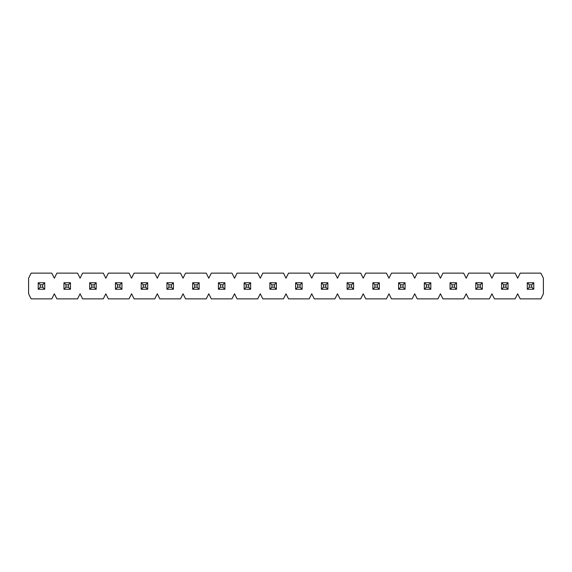 <?xml version="1.0" encoding="UTF-8"?>
<svg xmlns="http://www.w3.org/2000/svg" width="572" height="572" viewBox="0 0 572 572"><rect width="100%" height="100%" fill="white"/><g stroke="black" fill="none" stroke-linecap="round" stroke-linejoin="round"><path stroke-width="0.86" d="M543.4 293.801L543.4 278.199L540.869 273.13L520.191 273.13L517.66 278.199L515.129 273.13L494.451 273.13L491.92 278.199L489.389 273.13L468.711 273.13L466.18 278.199L463.649 273.13L442.971 273.13L440.44 278.199L437.909 273.13L417.231 273.13L414.7 278.199L412.169 273.13L391.491 273.13L388.96 278.199L386.429 273.13L365.751 273.13L363.22 278.199L360.689 273.13L340.011 273.13L337.48 278.199L334.949 273.13L314.271 273.13L311.74 278.199L309.209 273.13L288.531 273.13L286 278.199L283.469 273.13L262.791 273.13L260.26 278.199L257.729 273.13L237.051 273.13L234.52 278.199L231.989 273.13L211.311 273.13L208.78 278.199L206.249 273.13L185.571 273.13L183.04 278.199L180.509 273.13L159.831 273.13L157.3 278.199L154.769 273.13L134.091 273.13L131.56 278.199L129.029 273.13L108.351 273.13L105.82 278.199L103.289 273.13L82.611 273.13L80.08 278.199L77.549 273.13L56.871 273.13L54.34 278.199L51.809 273.13L31.131 273.13L28.6 278.199L28.6 293.801L31.131 298.87L51.809 298.87L54.34 293.801L56.871 298.87L77.549 298.87L80.08 293.801L82.611 298.87L103.289 298.87L105.82 293.801L108.351 298.87L129.029 298.87L131.56 293.801L134.091 298.87L154.769 298.87L157.3 293.801L159.831 298.87L180.509 298.87L183.04 293.801L185.571 298.87L206.249 298.87L208.78 293.801L211.311 298.87L231.989 298.87L234.52 293.801L237.051 298.87L257.729 298.87L260.26 293.801L262.791 298.87L283.469 298.87L286 293.801L288.531 298.87L309.209 298.87L311.74 293.801L314.271 298.87L334.949 298.87L337.48 293.801L340.011 298.87L360.689 298.87L363.22 293.801L365.751 298.87L386.429 298.87L388.96 293.801L391.491 298.87L412.169 298.87L414.7 293.801L417.231 298.87L437.909 298.87L440.44 293.801L442.971 298.87L463.649 298.87L466.18 293.801L468.711 298.87L489.389 298.87L491.92 293.801L494.451 298.87L515.129 298.87L517.66 293.801L520.191 298.87L540.869 298.87L543.4 293.801M38.224 289.246L38.224 282.754L44.716 282.754L44.716 289.246L38.224 289.246L40.254 287.215L42.685 287.215L42.685 284.784L40.254 284.784L40.254 287.215M42.685 287.215L44.716 289.246M38.224 282.754L40.254 284.784M42.685 284.784L44.716 282.754M63.964 289.246L63.964 282.754L70.456 282.754L70.456 289.246L63.964 289.246L65.995 287.215L68.425 287.215L68.425 284.784L65.995 284.784L65.995 287.215M68.425 287.215L70.456 289.246M63.964 282.754L65.995 284.784M68.425 284.784L70.456 282.754M89.704 289.246L89.704 282.754L96.196 282.754L96.196 289.246L89.704 289.246L91.734 287.215L94.165 287.215L94.165 284.784L91.734 284.784L91.734 287.215M94.165 287.215L96.196 289.246M89.704 282.754L91.734 284.784M94.165 284.784L96.196 282.754M115.444 289.246L115.444 282.754L121.936 282.754L121.936 289.246L115.444 289.246L117.475 287.215L119.905 287.215L119.905 284.784L117.475 284.784L117.475 287.215M119.905 287.215L121.936 289.246M115.444 282.754L117.475 284.784M119.905 284.784L121.936 282.754M141.184 289.246L141.184 282.754L147.676 282.754L147.676 289.246L141.184 289.246L143.215 287.215L145.645 287.215L145.645 284.784L143.215 284.784L143.215 287.215M145.645 287.215L147.676 289.246M141.184 282.754L143.215 284.784M145.645 284.784L147.676 282.754M166.924 289.246L166.924 282.754L173.416 282.754L173.416 289.246L166.924 289.246L168.954 287.215L171.385 287.215L171.385 284.784L168.954 284.784L168.954 287.215M171.385 287.215L173.416 289.246M166.924 282.754L168.954 284.784M171.385 284.784L173.416 282.754M192.664 289.246L192.664 282.754L199.156 282.754L199.156 289.246L192.664 289.246L194.695 287.215L197.125 287.215L197.125 284.784L194.695 284.784L194.695 287.215M197.125 287.215L199.156 289.246M192.664 282.754L194.695 284.784M197.125 284.784L199.156 282.754M218.404 289.246L218.404 282.754L224.896 282.754L224.896 289.246L218.404 289.246L220.434 287.215L222.865 287.215L222.865 284.784L220.434 284.784L220.434 287.215M222.865 287.215L224.896 289.246M218.404 282.754L220.434 284.784M222.865 284.784L224.896 282.754M244.144 289.246L244.144 282.754L250.636 282.754L250.636 289.246L244.144 289.246L246.174 287.215L248.605 287.215L248.605 284.784L246.174 284.784L246.174 287.215M248.605 287.215L250.636 289.246M244.144 282.754L246.174 284.784M248.605 284.784L250.636 282.754M269.884 289.246L269.884 282.754L276.376 282.754L276.376 289.246L269.884 289.246L271.914 287.215L274.345 287.215L274.345 284.784L271.914 284.784L271.914 287.215M274.345 287.215L276.376 289.246M269.884 282.754L271.914 284.784M274.345 284.784L276.376 282.754M295.624 289.246L295.624 282.754L302.116 282.754L302.116 289.246L295.624 289.246L297.654 287.215L300.085 287.215L300.085 284.784L297.654 284.784L297.654 287.215M300.085 287.215L302.116 289.246M295.624 282.754L297.654 284.784M300.085 284.784L302.116 282.754M321.364 289.246L321.364 282.754L327.856 282.754L327.856 289.246L321.364 289.246L323.394 287.215L325.825 287.215L325.825 284.784L323.394 284.784L323.394 287.215M325.825 287.215L327.856 289.246M321.364 282.754L323.394 284.784M325.825 284.784L327.856 282.754M347.104 289.246L347.104 282.754L353.596 282.754L353.596 289.246L347.104 289.246L349.135 287.215L351.565 287.215L351.565 284.784L349.135 284.784L349.135 287.215M351.565 287.215L353.596 289.246M347.104 282.754L349.135 284.784M351.565 284.784L353.596 282.754M372.844 289.246L372.844 282.754L379.336 282.754L379.336 289.246L372.844 289.246L374.874 287.215L377.305 287.215L377.305 284.784L374.874 284.784L374.874 287.215M377.305 287.215L379.336 289.246M372.844 282.754L374.874 284.784M377.305 284.784L379.336 282.754M398.584 289.246L398.584 282.754L405.076 282.754L405.076 289.246L398.584 289.246L400.614 287.215L403.046 287.215L403.046 284.784L400.614 284.784L400.614 287.215M403.046 287.215L405.076 289.246M398.584 282.754L400.614 284.784M403.046 284.784L405.076 282.754M424.324 289.246L424.324 282.754L430.816 282.754L430.816 289.246L424.324 289.246L426.354 287.215L428.786 287.215L428.786 284.784L426.354 284.784L426.354 287.215M428.786 287.215L430.816 289.246M424.324 282.754L426.354 284.784M428.786 284.784L430.816 282.754M450.064 289.246L450.064 282.754L456.556 282.754L456.556 289.246L450.064 289.246L452.094 287.215L454.526 287.215L454.526 284.784L452.094 284.784L452.094 287.215M454.526 287.215L456.556 289.246M450.064 282.754L452.094 284.784M454.526 284.784L456.556 282.754M475.804 289.246L475.804 282.754L482.296 282.754L482.296 289.246L475.804 289.246L477.834 287.215L480.266 287.215L480.266 284.784L477.834 284.784L477.834 287.215M480.266 287.215L482.296 289.246M475.804 282.754L477.834 284.784M480.266 284.784L482.296 282.754M501.544 289.246L501.544 282.754L508.036 282.754L508.036 289.246L501.544 289.246L503.574 287.215L506.005 287.215L506.005 284.784L503.574 284.784L503.574 287.215M506.005 287.215L508.036 289.246M501.544 282.754L503.574 284.784M506.005 284.784L508.036 282.754M527.284 289.246L527.284 282.754L533.776 282.754L533.776 289.246L527.284 289.246L529.314 287.215L531.745 287.215L531.745 284.784L529.314 284.784L529.314 287.215M531.745 287.215L533.776 289.246M527.284 282.754L529.314 284.784M531.745 284.784L533.776 282.754"/></g></svg>
